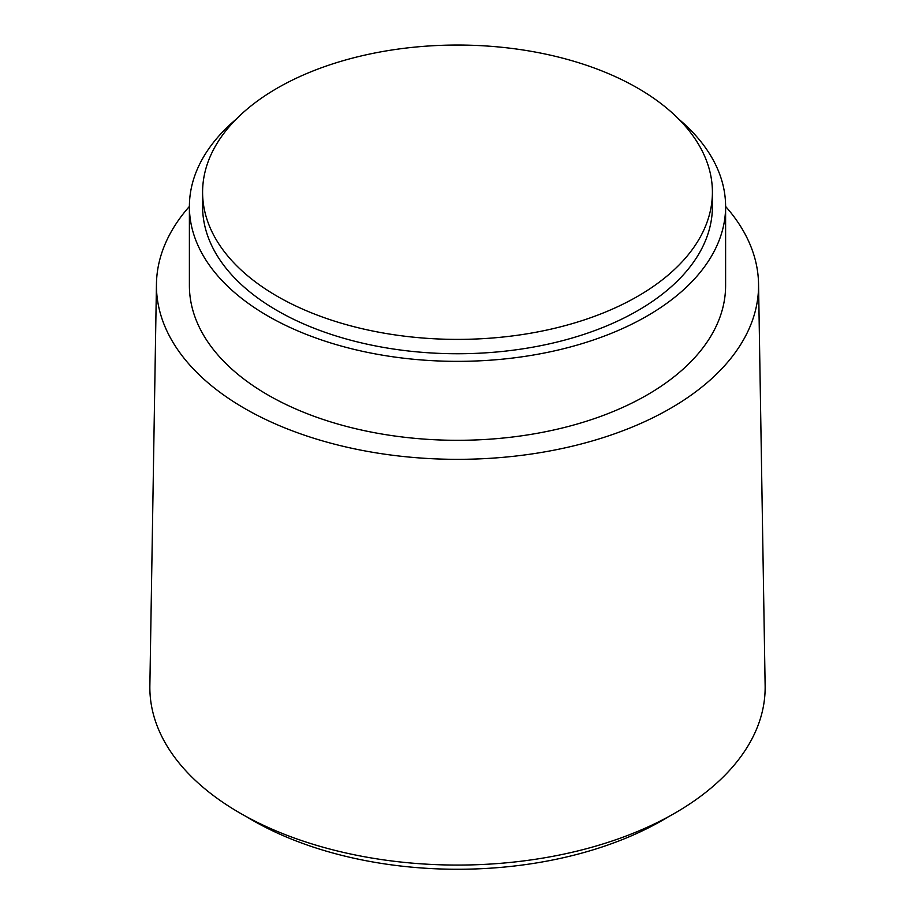 <?xml version="1.0" encoding="UTF-8"?>
<svg xmlns="http://www.w3.org/2000/svg" width="915" height="915" viewBox="0 0 915 915"><rect width="100%" height="100%" fill="white"/><g stroke="black" fill="none" stroke-linecap="round" stroke-linejoin="round"><path stroke-width="1.37" d="M277.245 296.277A254.908 147.178 0 0 0 555.05 328.188A254.908 147.178 0 0 0 712.408 192.219A254.908 147.178 0 0 0 637.755 88.149A254.908 147.178 0 0 0 359.95 56.25A254.908 147.178 0 0 0 202.592 192.219A254.908 147.178 0 0 0 277.245 296.277M202.592 192.219L202.592 206.573A254.908 147.178 0 0 0 277.245 310.631A254.908 147.178 0 0 0 555.05 342.542A254.908 147.178 0 0 0 712.408 206.573L712.408 192.219M236.07 119.293A268.106 154.784 0 0 0 189.394 206.573A268.106 154.784 0 0 0 267.923 316.018A268.106 154.784 0 0 0 560.094 349.576A268.106 154.784 0 0 0 725.606 206.573A268.106 154.784 0 0 0 678.93 119.293M189.394 206.573L189.394 285.526A268.106 154.784 0 0 0 267.923 394.971A268.106 154.784 0 0 0 560.094 428.529A268.106 154.784 0 0 0 725.606 285.526L725.606 206.573M189.394 206.447A301.058 173.816 0 0 0 156.454 283.879A301.058 173.816 0 0 0 244.614 408.422A301.058 173.816 0 0 0 574.025 445.788A301.058 173.816 0 0 0 758.546 283.879A301.058 173.816 0 0 0 725.606 206.447M156.454 283.879L149.866 685.758A307.646 177.624 0 0 0 239.959 813.046A307.646 177.624 0 0 0 576.576 851.225A307.646 177.624 0 0 0 765.134 685.758L758.546 283.879M246.352 816.626A290.078 167.468 0 0 0 252.391 820.217A290.078 167.468 0 0 0 668.648 816.626"/></g></svg>

